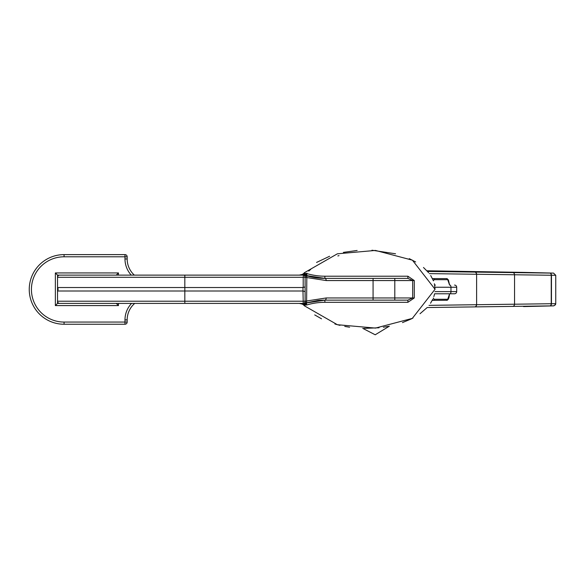 <?xml version="1.0" encoding="UTF-8"?>
<svg xmlns="http://www.w3.org/2000/svg" width="585" height="585" viewBox="0 0 585 585"><rect width="100%" height="100%" fill="white"/><g stroke="black" fill="none" stroke-linecap="round" stroke-linejoin="round"><path stroke-width="0.88" d="M131.574 303.403A23.934 23.934 0 0 0 124.985 319.893L127.164 319.893L127.164 322.064A2.179 2.179 0 0 1 124.985 324.244L64.065 324.244A34.815 34.815 0 0 1 29.25 289.429A34.815 34.815 0 0 1 64.065 254.614L124.985 254.614A2.179 2.179 0 0 1 127.164 256.793L127.164 258.965A21.762 21.762 0 0 0 134.345 275.118A21.762 21.762 0 0 1 127.164 258.965L124.985 258.965A23.934 23.934 0 0 0 131.259 275.118M434.655 285.078L435.43 285.078M434.926 291.608L456.688 291.608L456.688 287.25L456.688 291.608A2.179 2.179 0 0 1 454.516 293.78L434.589 293.78M81.242 275.118L57.535 275.118L57.535 291.001L302.979 291.001L302.979 287.52L305.107 286.921L305.107 301.224L326.196 297.962A2.179 1.316 90 0 1 324.88 300.142L305.421 303.103L317.867 300.514L303.476 303.403A2.179 1.038 -90 0 1 304.405 304.609L299.33 303.403A6.53 6.53 0 0 1 304.383 305.809A6.53 6.53 0 0 0 299.33 303.403M303.198 287.498L303.198 277.29L184.823 277.29L184.823 287.52L57.535 287.52A3.005 3.005 0 0 1 57.535 291.001L57.535 303.403L81.242 303.403M454.516 285.078A2.179 2.179 0 0 1 456.688 287.25A2.179 2.179 0 0 0 454.516 285.078A2.179 2.179 0 0 1 456.688 287.25L434.962 287.25M116.283 303.403L118.462 305.582L55.363 305.582L57.535 303.403M116.283 275.118L118.462 272.939L118.462 275.118L118.462 272.939L55.363 272.939L57.535 275.118M127.164 319.893A21.762 21.762 0 0 1 134.726 303.403A21.762 21.762 0 0 0 127.164 319.893M523.948 306.569A2.179 1.638 -91 0 0 523.963 306.569L553.271 305.853L427.138 307.534M551.458 303.725L555.75 303.688L555.75 275.286L551.458 275.25L551.458 303.725A2.179 1.689 89.1 0 1 549.82 305.897A2.179 1.47 89 0 0 551.238 303.725L551.238 275.25L476.607 274.263L476.607 304.712L551.458 303.725M523.56 306.577L523.963 306.569A2.179 1.638 -91 0 0 523.977 306.569L523.568 306.577A2.179 1.441 89 0 1 523.56 306.577A2.179 1.441 89 0 1 523.553 306.577M427.555 271.447L474.786 272.091A2.179 1.711 90.9 0 1 476.453 274.263L429.346 273.619M428.995 305.355L476.453 304.712A2.179 1.711 89.1 0 1 474.786 306.884A2.179 1.872 89.2 0 0 476.607 304.712L476.607 274.263A2.179 1.872 90.8 0 0 474.786 272.091L549.82 273.078L523.977 272.405A2.179 1.638 -89 0 0 523.963 272.405A2.179 1.638 -89 0 0 523.948 272.405M523.568 272.398L426.933 270.775L523.56 272.398A2.179 1.441 -89 0 0 523.56 272.398A2.179 1.441 -89 0 0 523.553 272.398M549.82 273.078A2.179 1.47 91 0 1 551.238 275.25L551.458 275.25A2.179 1.689 90.9 0 0 549.82 273.078M432.651 278.994A10.881 2.208 -90 0 1 433.236 278.606L432.469 278.606M433.324 298.006A9.791 1.989 90 0 0 434.304 299.279L447.73 299.279L449.594 293.78L449.017 297.399L448.388 299.111L447.247 300.251L432.235 300.368M434.304 279.696A1.09 1.068 -90 0 0 433.236 278.606L446.662 278.606A1.09 1.068 90 0 1 447.73 279.696L434.304 279.696A9.791 1.989 90 0 0 433.412 280.741M449.58 285.078L447.73 279.696M184.823 275.118L184.823 277.29L57.535 277.29A2.179 2.179 0 0 1 59.714 275.118L303.476 275.118A2.179 1.038 -90 0 0 304.405 273.912L299.33 275.118A6.53 6.53 0 0 0 304.383 272.712L337.384 253.81L375.438 250.431L412.403 260.171L435.05 289.261L434.362 283.718M314.715 314.913L321.545 318.818M334.912 324.017L339.936 325.362M344.74 326.401L349.603 327.212M363.95 328.397L379.043 327.768M383.358 327.227L389.025 326.255M402.465 322.606L410.882 319.11M410.933 319.088L412.952 318.064M420.03 313.728L426.889 307.79M430.538 303.235L432.768 299.279M433.843 296.573L434.582 293.816M433.456 280.851L430.706 275.542M428.622 272.705L423.489 267.491M415.679 261.97L409.273 258.65M395.562 253.788L371.943 250.219M357.128 250.46L343.388 252.391M329.604 256.259L316.558 262.438M435.05 289.261L412.315 318.394L375.475 328.09L337.384 324.712L304.383 305.809L305.428 304.953L304.405 304.609M305.377 301.224A2.179 1.901 90 0 1 303.476 303.403L59.714 303.403A2.179 2.179 0 0 1 57.535 301.224L184.823 301.224L184.823 287.52L302.979 287.52M184.823 303.403L184.823 301.224L303.198 301.224L302.979 291.001M310.993 276.888L317.867 278.007M307.922 276.142L305.779 275.52M303.198 275.118A2.179 1.909 90 0 1 305.107 277.29L303.198 277.29L303.476 275.118L324.88 278.38L407.877 278.38L394.802 278.38L394.802 280.559L326.196 280.559L305.107 277.29L305.107 286.921M407.877 300.142L407.877 302.313L414.29 297.962L414.29 280.559L407.877 276.208L407.877 278.38L412.666 280.559L394.802 280.559L394.802 297.962L412.666 297.962L407.877 300.142L324.88 300.142L324.88 302.313A63.1 63.1 0 0 0 306.577 305.026L306.862 273.151M308.8 271.104L310.84 269.239M337.852 255.937L339 255.63M304.471 303.33A2.179 0.731 -98.6 0 1 305.428 304.953L306.577 305.026L305.94 302.95M306.642 301.026A2.179 1.843 72.7 0 1 305.421 303.103L306.255 305.026M303.476 275.118A2.179 1.901 90 0 1 305.377 277.29M304.405 273.912L306.255 273.495L305.421 275.411A2.179 1.843 107.3 0 1 306.642 277.487M299.33 275.118A6.53 6.53 0 0 0 304.383 272.712L305.428 273.568A2.179 0.731 -81.4 0 1 304.471 275.191M306.255 273.495L306.577 273.488A63.1 63.1 0 0 0 324.88 276.208L324.88 278.38A2.179 1.316 90 0 1 326.196 280.559M306.577 273.488L305.94 275.572A65.279 65.279 0 0 0 324.88 278.38A65.279 65.279 0 0 1 305.94 275.572M317.75 300.529A65.279 65.279 0 0 1 324.88 300.142A65.279 65.279 0 0 0 317.75 300.529M303.198 291.023L305.107 291.593M124.985 258.965L124.985 256.793L64.065 256.793A32.636 32.636 0 0 0 31.429 289.429A32.636 32.636 0 0 0 64.065 322.064L124.985 322.064L124.985 319.893M64.065 256.793L64.065 254.614M55.363 305.582L55.363 272.939M118.462 303.403L118.462 305.582L118.462 303.403M64.065 322.064L64.065 324.244A34.815 34.815 0 0 1 29.25 289.429M449.945 285.078A2.179 1.031 90 0 1 450.976 287.25L450.976 291.608A2.179 1.031 90 0 1 449.945 293.78M127.164 322.064A2.179 2.179 0 0 1 124.985 324.244L124.985 322.064L127.164 322.064M124.985 254.614A2.179 2.179 0 0 1 127.164 256.793L124.985 256.793L124.985 254.614M553.271 305.853A2.179 2.128 -90 0 0 555.355 303.681M514.544 274.709L514.544 304.266L514.544 274.709A2.179 2.084 90.4 0 0 512.497 272.53A2.179 2.099 90.3 0 1 514.544 274.709M514.529 304.266A2.179 2.084 89.6 0 1 512.497 306.445A2.179 2.099 89.7 0 0 514.544 304.266L514.544 304.266M434.304 299.279A1.09 1.068 90 0 1 433.236 300.368A10.881 2.208 -90 0 1 432.527 299.791M446.662 300.368A1.09 1.068 -90 0 0 447.73 299.279M407.877 302.313L324.88 302.313M324.88 276.208L407.877 276.208M326.196 297.962L373.076 297.962L373.076 278.38M414.29 297.962L412.666 297.962L412.666 280.559L414.29 280.559M373.076 300.142L373.076 297.962L394.802 297.962L394.802 300.142M57.535 301.224A2.179 2.179 0 0 0 59.714 303.403M59.714 275.118A2.179 2.179 0 0 0 57.535 277.29M303.198 303.403L303.198 301.224L305.107 301.224A2.179 1.909 -90 0 1 303.198 303.403M523.963 306.569L553.695 305.867L555.472 304.748L555.75 303.688M555.75 275.286L553.556 273.1L523.963 272.405M446.662 278.606L448.388 279.871L449.609 285.078M389.354 326.189L375.212 334.781L362.758 328.368"/></g></svg>
